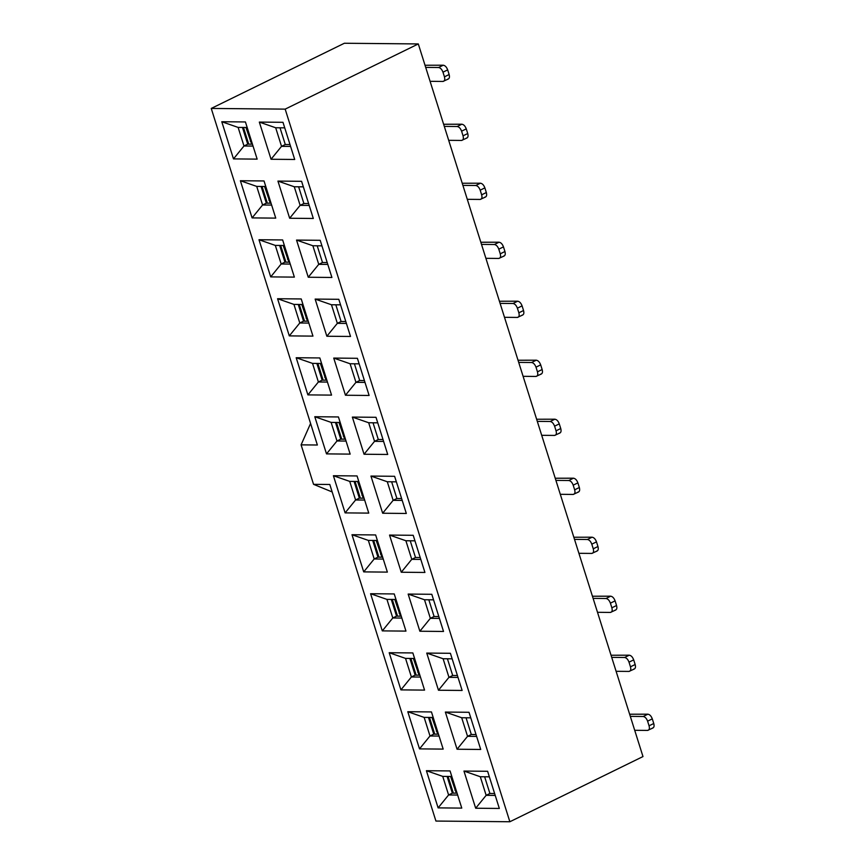 <?xml version="1.0" encoding="UTF-8"?>
<svg xmlns="http://www.w3.org/2000/svg" width="865" height="865" viewBox="0 0 865 865"><rect width="100%" height="100%" fill="white"/><g stroke="black" fill="none" stroke-linecap="round" stroke-linejoin="round"><path stroke-width="1.3" d="M298.263 304.448L303.539 321.153L308.254 321.196M242.46 127.447L247.725 144.152L252.45 144.196M261.068 186.451L266.334 203.156L271.048 203.199M279.665 245.444L284.931 262.149L289.645 262.192M317.217 245.801L322.494 262.506L327.208 262.549M298.62 186.797L303.885 203.502L308.6 203.545M280.022 127.804L285.288 144.509L290.002 144.552M335.825 304.794L341.091 321.499L345.805 321.542M315.141 299.085L331.479 304.761L337.339 323.337L326.851 336.247L315.141 299.085L338.799 299.301L350.509 336.463L326.851 336.247M341.091 321.499L337.339 323.337L346.4 323.423M301.236 298.955L312.957 336.117L289.299 335.89L277.579 298.728L301.236 298.955M303.539 321.153L299.787 322.991L293.927 304.404L302.988 304.491M247.725 144.152L243.984 145.99L238.124 127.415L247.185 127.501M253.034 146.077L243.984 145.99L233.496 158.901L221.775 121.738L245.433 121.954L257.154 159.128L233.496 158.901M266.334 203.156L262.582 204.994L256.721 186.408L265.782 186.494M271.642 205.081L262.582 204.994L252.093 217.904L240.373 180.731L264.03 180.958L275.751 218.121L252.093 217.904M284.931 262.149L281.179 263.987L275.319 245.411L284.38 245.487M290.24 264.074L281.179 263.987L270.702 276.897L258.981 239.735L282.639 239.951L294.36 277.114L270.702 276.897M293.927 304.404L277.579 298.728M308.848 323.067L299.787 322.991L289.299 335.89M331.479 304.761L340.54 304.837M275.319 245.411L258.981 239.735M331.911 277.47L308.254 277.243L296.533 240.081L320.191 240.308L331.911 277.47M327.803 264.42L318.742 264.344L308.254 277.243M322.494 262.506L318.742 264.344L312.881 245.757L296.533 240.081M312.881 245.757L321.942 245.844M256.721 186.408L240.373 180.731M313.314 218.467L289.656 218.25L277.935 181.088L301.593 181.304L313.314 218.467M309.194 205.427L300.133 205.34L289.656 218.25M303.885 203.502L300.133 205.34L294.273 186.764L277.935 181.088M294.273 186.764L303.334 186.84M238.124 127.415L221.775 121.738M290.597 146.434L281.536 146.347L271.048 159.257L259.327 122.084L282.985 122.311L294.706 159.474L271.048 159.257M285.288 144.509L281.536 146.347L275.675 127.761L259.327 122.084M275.675 127.761L284.736 127.847M316.871 363.441L322.137 380.146L326.851 380.189M335.469 422.444L340.734 439.15L345.459 439.193M354.077 481.437L359.343 498.143L364.057 498.186M372.674 540.441L377.94 557.146L382.665 557.19M391.283 599.434L396.548 616.14L401.263 616.183M409.88 658.438L415.146 675.133L419.86 675.187M428.478 717.431L433.743 734.136L438.469 734.18M447.086 776.424L452.352 793.129L457.066 793.173M418.303 43.942L344.367 43.25L211.244 108.439L317.368 445.01L301.096 444.859L313.552 484.335L329.814 484.486L435.928 821.058L509.863 821.75L642.987 756.561L418.303 43.942L285.169 109.131L509.863 821.75M211.244 108.439L285.169 109.131M370.588 593.725L394.245 593.941L405.966 631.104L382.308 630.888L370.588 593.725L386.936 599.391L395.997 599.477M408.15 594.071L431.808 594.298L443.518 631.461L419.871 631.234L408.15 594.071L424.488 599.748L433.549 599.834M462.126 690.454L438.469 690.238L426.748 653.075L450.406 653.291L462.126 690.454M424.564 690.108L400.917 689.881L389.196 652.718L412.854 652.934L424.564 690.108M480.724 749.458L457.066 749.231L445.356 712.068L469.014 712.284L480.724 749.458M443.172 749.101L419.514 748.885L407.793 711.711L431.451 711.938L443.172 749.101M499.332 808.451L475.674 808.234L463.954 771.061L487.611 771.288L499.332 808.451M461.769 808.105L438.112 807.878L426.402 770.715L450.06 770.931L461.769 808.105M369.117 395.467L345.459 395.24L333.739 358.078L357.396 358.305L369.117 395.467M331.555 395.11L307.897 394.894L296.187 357.732L319.845 357.948L331.555 395.11M387.715 454.46L364.057 454.244L352.347 417.081L376.005 417.298L387.715 454.46M350.163 454.114L326.505 453.887L314.784 416.725L338.442 416.952L350.163 454.114M406.323 513.464L382.665 513.237L370.944 476.074L394.602 476.301L406.323 513.464M368.76 513.107L345.103 512.891L333.393 475.728L357.05 475.945L368.76 513.107M424.92 572.457L401.263 572.241L389.542 535.078L413.2 535.294L424.92 572.457M387.369 572.111L363.711 571.884L351.99 534.721L375.648 534.948L387.369 572.111M410.237 540.787L415.503 557.493L420.217 557.536M391.629 481.794L396.894 498.5L401.62 498.543M373.031 422.79L378.297 439.496L383.011 439.539M354.423 363.797L359.689 380.503L364.414 380.546M484.638 776.781L489.904 793.486L494.629 793.529M466.04 717.777L471.306 734.482L476.02 734.536M447.432 658.784L452.698 675.489L457.423 675.533M428.835 599.791L434.1 616.496L438.815 616.54M322.137 380.146L318.385 381.984L312.525 363.397L321.585 363.484M327.446 382.071L318.385 381.984L307.897 394.894M340.734 439.15L336.993 440.988L331.133 422.401L340.194 422.488M346.043 441.064L336.993 440.988L326.505 453.887M359.343 498.143L355.591 499.981L349.73 481.394L358.791 481.481M364.652 500.067L355.591 499.981L345.103 512.891M377.94 557.146L374.188 558.974L368.339 540.398L377.389 540.484M383.249 559.06L374.188 558.974L363.711 571.884M386.936 599.391L392.796 617.978L382.308 630.888M396.548 616.14L392.796 617.978L401.857 618.064M415.146 675.133L411.394 676.971L405.534 658.395L414.595 658.481M420.455 677.057L411.394 676.971L400.917 689.881M433.743 734.136L430.002 735.974L424.142 717.388L433.203 717.474M439.063 736.061L430.002 735.974L419.514 748.885M452.352 793.129L448.6 794.967L442.739 776.392L451.8 776.467M457.661 795.054L448.6 794.967L438.112 807.878M313.552 484.335L332.171 491.958M310.578 423.472L301.096 444.859M439.409 618.41L430.348 618.324L419.871 631.234M424.488 599.748L430.348 618.324L434.1 616.496M458.007 677.414L448.957 677.327L438.469 690.238M452.698 675.489L448.957 677.327L443.096 658.741L426.748 653.075M443.096 658.741L452.157 658.827M405.534 658.395L389.196 652.718M476.615 736.407L467.554 736.32L457.066 749.231M471.306 734.482L467.554 736.32L461.694 717.745L445.356 712.068M461.694 717.745L470.755 717.831M424.142 717.388L407.793 711.711M495.213 795.411L486.152 795.324L475.674 808.234M489.904 793.486L486.152 795.324L480.302 776.738L463.954 771.061M480.302 776.738L489.352 776.824M442.739 776.392L426.402 770.715M364.998 382.417L355.947 382.341L345.459 395.24M359.689 380.503L355.947 382.341L350.087 363.754L333.739 358.078M350.087 363.754L359.148 363.841M312.525 363.397L296.187 357.732M383.606 441.42L374.545 441.334L364.057 454.244M378.297 439.496L374.545 441.334L368.685 422.747L352.347 417.081M368.685 422.747L377.746 422.834M331.133 422.401L314.784 416.725M402.203 500.413L393.143 500.327L382.665 513.237M396.894 498.5L393.143 500.327L387.293 481.751L370.944 476.074M387.293 481.751L396.343 481.837M349.73 481.394L333.393 475.728M420.812 559.417L411.751 559.331L401.263 572.241M415.503 557.493L411.751 559.331L405.89 540.744L389.542 535.078M405.89 540.744L414.951 540.83M368.339 540.398L351.99 534.721M456.298 793.173L450.589 776.456M448.07 776.435L453.346 793.14M437.701 734.169L431.992 717.463M429.473 717.442L434.738 734.147M419.093 675.176L413.384 658.47M410.875 658.438L416.141 675.143M400.495 616.172L394.786 599.467M392.267 599.445L397.532 616.15M381.897 557.179L376.178 540.474M373.669 540.441L378.935 557.146M363.289 498.186L357.58 481.47M355.061 481.448L360.337 498.154M344.692 439.182L338.972 422.477M336.463 422.455L341.729 439.161M326.083 380.189L320.374 363.473M317.866 363.451L323.132 380.157M307.486 321.185L301.777 304.48M299.258 304.458L304.523 321.164M288.888 262.192L283.169 245.476M280.66 245.455L285.926 262.16M270.28 203.189L264.571 186.483M262.052 186.462L267.317 203.167M251.683 144.196L245.963 127.479M243.454 127.458L248.72 144.163M425.688 67.383L438.566 67.513L443.248 65.21L425.018 65.253M448.373 78.985L442.956 81.44L430.089 81.321M444.296 126.387L457.163 126.506L461.845 124.214L443.626 124.257M466.981 137.989L461.553 140.444L448.686 140.325M462.894 185.38L475.761 185.499L480.453 183.207L462.224 183.25M485.579 196.982L480.161 199.437L467.295 199.318M481.502 244.384L494.369 244.503L499.051 242.211L480.832 242.243M504.176 255.986L498.759 258.44L485.892 258.321M500.1 303.377L512.967 303.496L517.659 301.204L499.429 301.247M522.784 314.979L517.367 317.433L504.5 317.314M518.708 362.381L531.575 362.5L536.257 360.197L518.027 360.24M541.382 373.983L535.965 376.437L523.098 376.318M537.306 421.374L550.172 421.493L554.865 419.201L536.635 419.244M559.99 432.976L554.562 435.43L541.695 435.311M555.903 480.378L568.77 480.497L573.463 478.194L555.233 478.237M578.588 491.98L573.171 494.434L560.304 494.304M574.511 539.371L587.378 539.49L592.06 537.197L573.841 537.241M597.185 550.973L591.768 553.427L578.901 553.308M593.109 598.364L605.976 598.494L610.668 596.19L592.438 596.234M615.793 609.976L610.376 612.431L597.51 612.301M611.717 657.368L624.584 657.487L629.266 655.194L611.036 655.238M634.391 668.969L628.974 671.424L616.107 671.305M630.315 716.361L643.182 716.48L647.874 714.187L629.644 714.231M652.999 727.962L647.571 730.417L634.705 730.298M443.248 65.21C445.129 65.502 446.61 67.059 447.67 69.881L449.13 74.531C449.854 77.353 449.357 78.888 447.638 79.148M442.956 81.44C444.664 81.191 445.161 79.645 444.448 76.823L442.977 72.184C441.918 69.362 440.447 67.805 438.566 67.513M461.845 124.214C463.737 124.506 465.208 126.063 466.267 128.885L467.738 133.534C468.452 136.346 467.954 137.892 466.246 138.151M461.553 140.444C463.262 140.184 463.759 138.649 463.045 135.827L461.586 131.177C460.515 128.355 459.045 126.798 457.163 126.506M480.453 183.207C482.335 183.499 483.805 185.056 484.876 187.878L486.335 192.527C487.049 195.349 486.552 196.885 484.843 197.144M480.161 199.437C481.87 199.177 482.367 197.642 481.654 194.82L480.183 190.181C479.124 187.348 477.642 185.791 475.761 185.499M499.051 242.211C500.932 242.503 502.414 244.06 503.473 246.882L504.944 251.52C505.657 254.342 505.16 255.889 503.452 256.148M498.759 258.44C500.467 258.181 500.965 256.646 500.251 253.823L498.791 249.174C497.721 246.352 496.25 244.795 494.369 244.503M517.659 301.204C519.541 301.496 521.011 303.053 522.082 305.875L523.541 310.524C524.255 313.346 523.758 314.882 522.049 315.141M517.367 317.433C519.076 317.174 519.573 315.639 518.859 312.816L517.389 308.178C516.329 305.345 514.848 303.788 512.967 303.496M536.257 360.197C538.138 360.5 539.619 362.057 540.679 364.879L542.15 369.517C542.863 372.339 542.366 373.885 540.657 374.134M535.965 376.437C537.673 376.178 538.171 374.632 537.457 371.82L535.997 367.171C534.927 364.349 533.456 362.792 531.575 362.5M554.865 419.201C556.746 419.493 558.217 421.05 559.277 423.872L560.747 428.521C561.461 431.343 560.963 432.878 559.255 433.138M554.562 435.43C556.271 435.171 556.768 433.635 556.054 430.813L554.595 426.164C553.524 423.342 552.054 421.785 550.172 421.493M573.463 478.194C575.344 478.486 576.814 480.043 577.885 482.875L579.345 487.514C580.058 490.336 579.561 491.871 577.852 492.131M573.171 494.434C574.879 494.175 575.376 492.628 574.663 489.817L573.192 485.168C572.133 482.346 570.662 480.789 568.77 480.497M592.06 537.197C593.941 537.489 595.423 539.046 596.482 541.868L597.953 546.518C598.666 549.34 598.169 550.875 596.461 551.135M591.768 553.427C593.476 553.168 593.974 551.632 593.26 548.81L591.801 544.161C590.73 541.339 589.26 539.782 587.378 539.49M610.668 596.19C612.55 596.482 614.02 598.039 615.091 600.872L616.55 605.511C617.264 608.333 616.767 609.868 615.058 610.128M610.376 612.431C612.085 612.171 612.582 610.625 611.869 607.803L610.398 603.165C609.338 600.342 607.857 598.785 605.976 598.494M629.266 655.194C631.147 655.486 632.629 657.043 633.688 659.865L635.159 664.515C635.872 667.326 635.375 668.872 633.667 669.132M628.974 671.424C630.682 671.164 631.18 669.629 630.466 666.807L629.006 662.158C627.936 659.335 626.465 657.778 624.584 657.487M647.874 714.187C649.756 714.479 651.226 716.036 652.297 718.858L653.756 723.508C654.47 726.33 653.972 727.865 652.264 728.125M647.571 730.417C649.291 730.168 649.788 728.622 649.064 725.8L647.604 721.161C646.544 718.339 645.063 716.782 643.182 716.48M454.893 790.123L455.942 789.615M436.295 731.13L437.344 730.611M417.698 672.127L418.736 671.618M399.089 613.134L400.138 612.615M380.492 554.13L381.541 553.622M361.884 495.137L362.932 494.618M343.286 436.133L344.335 435.625M324.678 377.14L325.727 376.621M306.08 318.136L307.129 317.628M287.483 259.143L288.521 258.624M268.874 200.139L269.923 199.631M250.277 141.146L251.326 140.638M442.977 72.184L447.67 69.881M449.13 74.531L444.448 76.823M461.586 131.177L466.267 128.885M467.738 133.534L463.045 135.827M480.183 190.181L484.876 187.878M486.335 192.527L481.654 194.82M498.791 249.174L503.473 246.882M504.944 251.52L500.251 253.823M517.389 308.178L522.082 305.875M523.541 310.524L518.859 312.816M535.997 367.171L540.679 364.879M542.15 369.517L537.457 371.82M554.595 426.164L559.277 423.872M560.747 428.521L556.054 430.813M573.192 485.168L577.885 482.875M579.345 487.514L574.663 489.817M591.801 544.161L596.482 541.868M597.953 546.518L593.26 548.81M610.398 603.165L615.091 600.872M616.55 605.511L611.869 607.803M629.006 662.158L633.688 659.865M635.159 664.515L630.466 666.807M647.604 721.161L652.297 718.858M653.756 723.508L649.064 725.8"/></g></svg>
